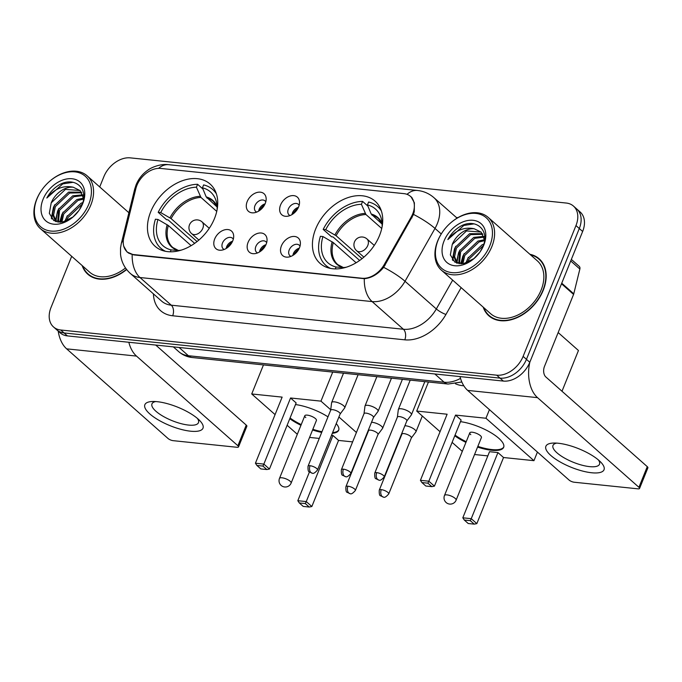 <?xml version="1.0" encoding="UTF-8"?>
<svg xmlns="http://www.w3.org/2000/svg" width="682" height="682" viewBox="0 0 682 682"><rect width="100%" height="100%" fill="white"/><g stroke="black" fill="none" stroke-linecap="round" stroke-linejoin="round"><path stroke-width="1.02" d="M315.664 228.964A41.534 29.215 -48.5 0 0 320.071 263.388A41.534 29.215 -48.5 0 0 379.499 235.58A41.534 29.215 -48.5 0 0 375.091 201.156A41.534 29.215 -48.5 0 0 315.664 228.964M150.679 211.863A41.534 29.215 -48.5 0 0 155.078 246.287A41.534 29.215 -48.5 0 0 214.506 218.479A41.534 29.215 -48.5 0 0 210.107 184.055A41.534 29.215 -48.5 0 0 150.679 211.863M232.767 240.814A11.756 8.269 131.5 0 1 221.147 250.217A11.756 8.269 131.5 0 1 214.702 238.947A11.756 8.269 131.5 0 1 225.699 229.621A11.756 8.269 131.5 0 1 233.679 236.049A11.756 8.269 131.5 0 1 232.767 240.814M233.312 239.186A7.05 4.962 -48.5 0 0 232.579 238.291A7.05 4.962 -48.5 0 0 222.494 243.005A7.05 4.962 -48.5 0 0 223.236 248.853A7.05 4.962 -48.5 0 0 224.225 249.467M266.133 244.275A11.756 8.269 131.5 0 1 254.514 253.678A11.756 8.269 131.5 0 1 248.069 242.4A11.756 8.269 131.5 0 1 259.058 233.073A11.756 8.269 131.5 0 1 267.037 239.501A11.756 8.269 131.5 0 1 266.133 244.275M266.671 242.639A7.05 4.962 -48.5 0 0 265.946 241.743A7.05 4.962 -48.5 0 0 255.852 246.466A7.05 4.962 -48.5 0 0 256.603 252.314A7.05 4.962 -48.5 0 0 257.583 252.928M299.492 247.728A11.756 8.269 131.5 0 1 287.872 257.131A11.756 8.269 131.5 0 1 281.427 245.861A11.756 8.269 131.5 0 1 292.416 236.535A11.756 8.269 131.5 0 1 300.404 242.963A11.756 8.269 131.5 0 1 299.492 247.728M300.029 246.1A7.05 4.962 -48.5 0 0 299.304 245.205A7.05 4.962 -48.5 0 0 289.211 249.919A7.05 4.962 -48.5 0 0 289.961 255.767A7.05 4.962 -48.5 0 0 290.941 256.381M265.255 203.441A11.756 8.269 131.5 0 1 253.636 212.835A11.756 8.269 131.5 0 1 247.191 201.565A11.756 8.269 131.5 0 1 258.18 192.239A11.756 8.269 131.5 0 1 266.159 198.667A11.756 8.269 131.5 0 1 265.255 203.441M265.792 201.804A7.05 4.962 -48.5 0 0 265.068 200.909A7.05 4.962 -48.5 0 0 254.974 205.632A7.05 4.962 -48.5 0 0 255.724 211.471A7.05 4.962 -48.5 0 0 256.705 212.085M298.614 206.893A11.756 8.269 131.5 0 1 286.994 216.296A11.756 8.269 131.5 0 1 280.549 205.018A11.756 8.269 131.5 0 1 291.538 195.691A11.756 8.269 131.5 0 1 299.517 202.128A11.756 8.269 131.5 0 1 298.614 206.893M299.151 205.265A7.05 4.962 -48.5 0 0 298.426 204.361A7.05 4.962 -48.5 0 0 288.333 209.084A7.05 4.962 -48.5 0 0 289.083 214.932A7.05 4.962 -48.5 0 0 290.063 215.546M226.177 248.495A7.05 4.962 131.5 0 1 226.663 246.696A7.05 4.962 131.5 0 1 232.588 241.24M259.535 251.956A7.05 4.962 131.5 0 1 260.021 250.158A7.05 4.962 131.5 0 1 265.946 244.702M292.893 255.418A7.05 4.962 131.5 0 1 293.379 253.61A7.05 4.962 131.5 0 1 299.313 248.154M258.657 211.122A7.05 4.962 131.5 0 1 259.143 209.314A7.05 4.962 131.5 0 1 265.068 203.867M292.015 214.574A7.05 4.962 131.5 0 1 292.501 212.775A7.05 4.962 131.5 0 1 298.426 207.319M135.871 188.59A21.159 14.885 131.5 0 1 136.929 185.334A21.159 14.885 131.5 0 1 160.696 168.428L403.966 193.637A21.159 14.885 131.5 0 1 410.47 196.373A21.159 14.885 131.5 0 1 411.161 217.115L384.256 264.539A21.159 14.885 131.5 0 1 362.04 278.247L133.638 254.574A21.159 14.885 131.5 0 1 127.133 251.837A21.159 14.885 131.5 0 1 123.834 237.558L135.871 188.59M82.147 265.554A38.004 26.734 -48.5 0 0 87.799 274.215A38.004 26.734 -48.5 0 0 126.656 269.543M88.532 274.335A38.004 26.734 -48.5 0 0 89.555 275.588M483.18 307.113A38.004 26.734 -48.5 0 0 488.832 315.775A38.004 26.734 -48.5 0 0 543.213 290.327A38.004 26.734 -48.5 0 0 539.181 258.828A38.004 26.734 -48.5 0 0 529.897 254.275M489.565 315.894A38.004 26.734 -48.5 0 0 490.588 317.147M410.871 196.493L414.375 202.767L414.289 211.471L413.505 214.421L383.659 267.344C377.896 274.266 371.451 278.043 364.316 278.691L133.749 254.906L127.065 252.008L123.664 246.083M71.695 256.313L51.022 307.471A23.512 16.538 -48.5 0 0 53.511 326.951L60.186 332.859A23.512 16.538 -48.5 0 0 67.416 335.902L503.376 381.076A23.512 16.538 -48.5 0 0 529.786 362.295L582.641 231.471L579.299 228.521A23.512 16.538 -48.5 0 0 576.81 209.042A23.512 16.538 -48.5 0 1 579.299 228.521L526.444 359.346L579.299 228.521L575.966 225.572A23.512 16.538 -48.5 0 0 573.468 206.083A23.512 16.538 -48.5 0 0 566.248 203.04L130.288 157.866A23.512 16.538 -48.5 0 0 103.877 176.647L99.717 186.945M503.376 381.076L500.034 378.126A23.512 16.538 -48.5 0 0 526.444 359.346A23.512 16.538 -48.5 0 1 500.034 378.126L64.082 332.952L500.034 378.126L496.701 375.177A23.512 16.538 -48.5 0 0 523.111 356.396L575.966 225.572M56.853 329.909A23.512 16.538 -48.5 0 0 64.082 332.952A23.512 16.538 -48.5 0 1 56.853 329.909M42.114 189.562A33.699 23.7 -48.5 0 0 37.007 198.786A33.699 23.7 -48.5 0 0 50.937 231.07A33.699 23.7 -48.5 0 0 88.796 204.148A33.699 23.7 -48.5 0 0 82.087 174.029A33.699 23.7 -48.5 0 0 48.541 182.299A33.699 23.7 -48.5 0 0 42.114 189.562L41.986 189.749A35.268 24.808 -48.5 0 0 36.64 199.4A35.268 24.808 -48.5 0 0 40.374 228.623A35.268 24.808 -48.5 0 0 90.834 205.009A35.268 24.808 -48.5 0 0 87.091 175.785L128.889 212.741A38.004 26.734 -48.5 0 0 128.864 212.716M53.511 326.951A23.512 16.538 -48.5 0 0 60.741 330.003L496.701 375.177M540.766 260.405A38.004 26.734 -48.5 0 0 539.394 259.535M582.641 231.471A23.512 16.538 -48.5 0 0 580.152 211.991L573.468 206.083M190.619 431.203A31.346 10.008 22 0 1 151.754 415.534A31.346 10.008 22 0 1 152.521 401.493A31.346 10.008 22 0 1 157.235 401.689A31.346 10.008 22 0 1 199.715 420.564A31.346 10.008 22 0 1 190.619 431.203M155.692 401.562A25.081 8.005 -158 0 0 151.967 403.872A25.081 8.005 -158 0 0 163.032 416.242A25.081 8.005 -158 0 0 188.573 425.074A25.081 8.005 -158 0 0 198.471 422.661A25.081 8.005 -158 0 0 197.396 418.407M58.209 331.111A31.346 19.906 95.9 0 0 66.648 348.852L168.053 438.509A3.921 1.253 -158 0 0 173.151 440.666L236.978 447.281A3.921 1.253 -158 0 0 238.521 446.906A3.921 1.253 -158 0 0 237.899 445.747L246.245 425.091L155.726 345.049M128.838 342.27A31.346 19.906 95.9 0 0 136.494 356.089L237.899 445.747M246.245 425.091A3.921 1.253 22 0 1 246.867 426.25L238.521 446.906M87.091 175.785A35.268 24.808 -48.5 0 0 48.712 182.145L48.541 182.299M65.353 221.3L66.853 216.714L81.098 203.202L82.727 202.639M66.742 220.772L67.902 217.635L82.249 204.08M60.928 222.221L62.684 213.023L76.93 199.511L83.511 198.155M61.9 222.127L63.724 213.943L77.97 200.431L83.502 199.127M57.731 222.076L58.507 209.331L72.752 195.819L82.744 194.822M58.422 222.179L59.556 210.252L73.801 196.74L82.999 195.581M56.325 221.744L55.148 220.712L52.531 214.148L54.338 205.64L68.584 192.128L81.397 192.145M56.222 221.676L53.571 215.077L55.378 206.569L69.624 193.057L81.78 192.759M72.863 217.089L78.856 210.602M79.163 210.167L81.891 205.018C89.308 188.454 74.406 175.794 59.01 184.975C53.776 188.189 49.718 192.546 46.819 198.036C54.5 188.692 63.298 185.095 73.213 187.226A19.59 13.776 -48.5 0 0 51.21 202.878L65.455 189.366L80.058 190.517M73.213 187.226L80.161 190.619L83.562 198.65M43.026 199.408A25.856 18.192 -48.5 0 0 47.868 222.349A25.856 18.192 -48.5 0 0 73.204 216.825A25.856 18.192 -48.5 0 0 79.402 209.809A25.856 18.192 -48.5 0 0 82.769 203.526A25.856 18.192 -48.5 0 0 72.079 178.744A25.856 18.192 -48.5 0 0 43.026 199.408M51.21 202.878L49.326 213.338L53.801 220.593L62.761 221.982L72.906 217.047M82.718 266.065A37.612 26.462 -48.5 0 0 88.063 273.925A37.612 26.462 -48.5 0 0 126.485 269.322M40.374 228.623L89.615 272.161A35.268 24.808 -48.5 0 0 125.497 267.958M46.819 198.036L62.778 183.893L73.085 182.299M51.883 218.973L52.633 211.437M55.967 221.403L56.811 215.128M60.28 222.255L60.979 218.82M51.338 218.325L53.426 207.379L54.807 204.668M55.472 221.445L55.447 221.019M55.447 220.738L57.595 211.07L58.976 208.36M59.709 222.255L61.772 214.762L63.153 212.042M64.799 221.48L67.322 215.734M191.131 245.665L168.335 225.512L157.96 219.468A35.89 25.243 -48.5 0 0 171.088 249.893L170.312 251.811M194.66 243.372L168.062 219.851L166.544 219.698L158.198 212.315A39.181 27.561 -48.5 0 1 197.592 184.293L202.929 189.016M216.399 193.867A39.181 27.561 -48.5 0 0 212.716 189.511A39.181 27.561 -48.5 0 0 203.611 184.916L202.443 187.831L206.211 196.928L217.115 207.013M157.96 219.468L155.419 219.203A39.181 27.561 -48.5 0 0 160.807 248.214A39.181 27.561 -48.5 0 0 165.59 251.334M217.115 209.621A35.89 25.243 -48.5 0 0 216.586 202.725A35.89 25.243 -48.5 0 0 202.443 187.831M176.817 251.24L177.107 250.524A35.89 25.243 -48.5 0 0 181.318 250.115M171.088 249.893L178.292 250.499M295.246 368.203A43.102 30.315 -48.5 0 0 300.933 368.792M197.592 184.293L196.416 187.2A35.89 25.243 -48.5 0 0 160.739 212.579L158.198 212.315M216.748 211.386L200.943 197.413L196.416 187.2M160.739 212.579L171.114 218.624L197.064 241.564M295.502 404.554A30.562 9.761 22 0 1 327.982 416.855M336.243 423.607A30.562 9.761 22 0 1 338.681 430.223A30.562 9.761 22 0 1 332.33 433.283M352.628 441.885L338.553 440.427L311.845 506.521L309.253 507.041L303.226 506.411L299.304 502.949L297.821 500.707L309.432 471.97M319.261 438.424L309.568 437.418M338.553 440.427L332.961 435.483L306.252 501.577L311.845 506.521M321.699 432.405A30.562 9.761 22 0 1 312.578 429.975M300.95 425.278A30.562 9.761 22 0 1 289.79 418.688M331.503 435.329L332.961 435.483M356.422 432.49L338.911 417M330.719 409.763L320.966 401.144L290.558 397.99L296.15 402.934L269.45 469.037L263.857 464.092L290.558 397.99M255.426 463.223L256.909 465.456L262.928 466.079L263.857 464.092L255.426 463.223L282.135 397.12L251.726 393.966L275.068 414.605M287.131 425.27L297.318 434.281M332.714 372.082L320.966 401.144M251.726 393.966L263.465 364.913M309.253 507.041L305.323 503.572L299.304 502.949M297.821 500.707L306.252 501.577L305.323 503.572M262.928 466.079L266.85 469.548L269.45 469.037M256.909 465.456L260.831 468.926L266.85 469.548M304.803 415.739L279.492 478.389A6.266 2.003 22 0 1 281.964 477.792A6.266 2.003 22 0 1 290.123 481.236A6.266 2.003 22 0 1 291.12 483.086L316.431 420.427A6.266 2.003 -158 0 0 315.434 418.586A6.266 2.003 -158 0 0 309.236 415.508A6.266 2.003 -158 0 0 304.803 415.739A6.266 2.003 -158 0 0 305.8 417.58M338.801 429.865A30.562 9.761 22 0 1 332.611 432.601M321.972 431.715A30.562 9.761 22 0 1 312.85 429.293M301.231 424.596A30.562 9.761 22 0 1 290.063 417.998M356.115 262.766L333.319 242.604L322.953 236.56A35.89 25.243 -48.5 0 0 336.081 266.994L335.305 268.904M359.644 260.464L333.046 236.952L331.537 236.79L323.191 229.416A39.181 27.561 -48.5 0 1 362.585 201.395L367.922 206.117M381.383 210.968A39.181 27.561 -48.5 0 0 377.709 206.603A39.181 27.561 -48.5 0 0 368.604 202.017L367.428 204.924L371.196 214.029L382.108 224.114M322.953 236.56L320.404 236.296A39.181 27.561 -48.5 0 0 325.8 265.315A39.181 27.561 -48.5 0 0 330.574 268.427M382.099 226.722A35.89 25.243 -48.5 0 0 381.57 219.826A35.89 25.243 -48.5 0 0 367.428 204.924M341.81 268.333L342.1 267.617A35.89 25.243 -48.5 0 0 346.303 267.208M336.081 266.994L343.285 267.591M455.482 383.787A43.102 30.315 -48.5 0 0 463.837 385.807M362.585 201.395L361.409 204.302A35.89 25.243 -48.5 0 0 325.732 229.672L323.191 229.416M381.741 228.487L365.927 214.506L361.409 204.302M325.732 229.672L336.098 235.725L362.048 258.666M460.486 421.655A30.562 9.761 22 0 1 490.904 432.678A30.562 9.761 22 0 1 503.666 447.315A30.562 9.761 22 0 1 491.603 450.256A30.562 9.761 22 0 1 477.562 447.077M537.425 452.072L533.946 460.674L503.538 457.52L476.837 523.623L474.237 524.134L468.219 523.512L464.297 520.042L462.814 517.8L489.523 451.706L497.945 452.575L471.245 518.678L476.837 523.623M487.826 455.891L474.561 454.519M558.166 332.56L578.455 350.505L562.002 391.246M503.538 457.52L497.945 452.575M465.942 442.379A30.562 9.761 22 0 1 454.775 435.789M533.946 460.674L485.959 418.245L455.55 415.091L461.143 420.035L434.434 486.138L428.842 481.194L455.55 415.091M420.419 480.316L421.894 482.558L427.921 483.18L428.842 481.194L420.419 480.316L447.119 414.221L416.711 411.067L440.052 431.706M452.115 442.371L462.302 451.373M489.437 409.643L485.959 418.245M416.711 411.067L428.449 382.005M474.237 524.134L470.316 520.664L464.297 520.042M462.814 517.8L471.245 518.678L470.316 520.664M427.921 483.18L431.842 486.65L434.434 486.138M421.894 482.558L425.824 486.027L431.842 486.65M469.796 432.831L444.485 495.49A6.266 2.003 22 0 1 446.957 494.885A6.266 2.003 22 0 1 455.107 498.337A6.266 2.003 22 0 1 456.105 500.187L481.424 437.529A6.266 2.003 -158 0 0 480.426 435.679A6.266 2.003 -158 0 0 474.22 432.601A6.266 2.003 -158 0 0 469.796 432.831A6.266 2.003 -158 0 0 470.793 434.681M503.785 446.966A30.562 9.761 22 0 1 477.843 446.386M466.215 441.689A30.562 9.761 22 0 1 455.056 435.099M377.981 434.511L382.517 428.467A7.05 2.251 -158 0 0 382.611 428.296A7.05 2.251 -158 0 0 381.485 426.216A7.05 2.251 -158 0 0 372.312 422.337A7.05 2.251 -158 0 0 371.528 422.286M377.939 434.57A5.098 1.628 -158 0 0 378.007 434.451A5.098 1.628 -158 0 0 377.197 432.942A5.098 1.628 -158 0 0 370.573 430.146A5.098 1.628 -158 0 0 368.561 430.632A5.098 1.628 -158 0 0 368.527 430.768M264.65 204.736A11.756 8.269 -48.5 0 0 259.475 210.593M411.34 437.972L415.875 431.919A7.05 2.251 -158 0 0 415.969 431.757A7.05 2.251 -158 0 0 414.844 429.677A7.05 2.251 -158 0 0 405.671 425.79A7.05 2.251 -158 0 0 404.886 425.747M411.297 438.023A5.098 1.628 -158 0 0 411.365 437.904A5.098 1.628 -158 0 0 410.555 436.403A5.098 1.628 -158 0 0 403.932 433.599A5.098 1.628 -158 0 0 401.92 434.093A5.098 1.628 -158 0 0 401.886 434.221M298.008 208.198A11.756 8.269 -48.5 0 0 292.834 214.046M340.105 414.042L344.632 407.989A7.05 2.251 -158 0 0 344.725 407.827A7.05 2.251 -158 0 0 343.609 405.747A7.05 2.251 -158 0 0 334.436 401.86A7.05 2.251 -158 0 0 331.648 402.542A7.05 2.251 -158 0 0 331.605 402.73L330.659 410.223M340.062 414.093A5.098 1.628 -158 0 0 340.13 413.974A5.098 1.628 -158 0 0 339.321 412.474A5.098 1.628 -158 0 0 332.697 409.669A5.098 1.628 -158 0 0 330.685 410.163A5.098 1.628 -158 0 0 330.651 410.291M232.17 242.119A11.756 8.269 -48.5 0 0 226.995 247.975M373.463 417.495L377.99 411.451A7.05 2.251 -158 0 0 378.092 411.28A7.05 2.251 -158 0 0 376.967 409.2A7.05 2.251 -158 0 0 367.794 405.321A7.05 2.251 -158 0 0 365.006 405.995A7.05 2.251 -158 0 0 364.964 406.182L364.018 413.684M373.421 417.555A5.098 1.628 -158 0 0 373.489 417.435A5.098 1.628 -158 0 0 372.679 415.935A5.098 1.628 -158 0 0 366.055 413.13A5.098 1.628 -158 0 0 364.043 413.616A5.098 1.628 -158 0 0 364.009 413.752M265.528 245.58A11.756 8.269 -48.5 0 0 260.353 251.428M406.822 420.956L411.357 414.903A7.05 2.251 -158 0 0 411.451 414.741A7.05 2.251 -158 0 0 410.325 412.661A7.05 2.251 -158 0 0 401.152 408.774A7.05 2.251 -158 0 0 398.373 409.456A7.05 2.251 -158 0 0 398.322 409.643L397.376 417.137M406.779 421.007A5.098 1.628 -158 0 0 406.847 420.888A5.098 1.628 -158 0 0 406.037 419.387A5.098 1.628 -158 0 0 399.413 416.583A5.098 1.628 -158 0 0 397.401 417.077A5.098 1.628 -158 0 0 397.367 417.205M298.887 249.032A11.756 8.269 -48.5 0 0 293.712 254.889M591.652 472.762A31.346 10.008 22 0 1 552.787 457.093A31.346 10.008 22 0 1 553.554 443.053A31.346 10.008 22 0 1 558.268 443.249A31.346 10.008 22 0 1 600.748 462.123A31.346 10.008 22 0 1 591.652 472.762M556.725 443.121A25.081 8.005 -158 0 0 553 445.431A25.081 8.005 -158 0 0 564.065 457.801A25.081 8.005 -158 0 0 589.606 466.633A25.081 8.005 -158 0 0 599.504 464.22A25.081 8.005 -158 0 0 598.429 459.966M460.018 376.583A31.346 19.906 95.9 0 0 467.682 390.411L569.086 480.068A3.921 1.253 -158 0 0 574.176 482.225L638.011 488.841A3.921 1.253 -158 0 0 639.554 488.465A3.921 1.253 -158 0 0 638.932 487.306L647.278 466.65L545.873 376.993A7.834 4.979 -84.1 0 1 544.483 366.413L573.571 294.419L561.516 283.763M529.829 362.193A31.346 19.906 95.9 0 0 537.527 397.649L638.932 487.306M647.278 466.65A3.921 1.253 22 0 1 647.9 467.809L639.554 488.465M571.354 259.407L579.248 266.381A3.921 2.754 131.5 0 1 579.862 269.032L573.767 293.823A3.921 2.754 131.5 0 1 573.571 294.419M489.829 245.708A33.699 23.7 -48.5 0 0 483.12 215.589A33.699 23.7 -48.5 0 0 449.574 223.849A33.699 23.7 -48.5 0 0 443.147 231.121A33.699 23.7 -48.5 0 0 438.04 240.345A33.699 23.7 -48.5 0 0 451.97 272.63A33.699 23.7 -48.5 0 0 489.829 245.708M443.147 231.121L443.019 231.309A35.268 24.808 -48.5 0 0 437.673 240.951A35.268 24.808 -48.5 0 0 441.407 270.183A35.268 24.808 -48.5 0 0 491.867 246.569A35.268 24.808 -48.5 0 0 488.124 217.345A35.268 24.808 -48.5 0 0 449.745 223.696L449.574 223.849M441.407 270.183L490.648 313.72A35.268 24.808 -48.5 0 0 541.107 290.106A35.268 24.808 -48.5 0 0 537.365 260.882L488.124 217.345M483.751 307.616A37.612 26.462 -48.5 0 0 489.096 315.476A37.612 26.462 -48.5 0 0 542.915 290.293A37.612 26.462 -48.5 0 0 538.925 259.117A37.612 26.462 -48.5 0 0 530.468 254.787M466.386 262.86L467.886 258.273L482.131 244.761L483.76 244.19M467.775 262.331L468.935 259.194L483.282 245.639M461.961 263.781L463.717 254.582L477.963 241.07L484.544 239.714M462.933 263.678L464.757 255.503L479.003 241.991L484.535 240.686M458.764 263.636L459.54 250.891L473.785 237.379L483.777 236.381M459.455 263.738L460.589 251.811L474.834 238.299L484.032 237.14M457.358 263.303L456.173 262.272L453.564 255.707L455.371 247.199L469.617 233.687L482.43 233.704M457.255 263.235L454.604 256.637L456.411 248.12L470.657 234.608L482.813 234.318M473.896 258.649L479.881 252.161M480.188 251.726L482.924 246.577C490.341 230.013 475.431 217.353 460.043 226.535C454.809 229.749 450.742 234.105 447.852 239.595C455.533 230.252 464.331 226.646 474.246 228.777A19.59 13.776 -48.5 0 0 452.243 244.437L466.488 230.925L481.091 232.068M474.246 228.777L481.194 232.178L484.595 240.209M444.059 240.968A25.856 18.192 -48.5 0 0 448.901 263.908A25.856 18.192 -48.5 0 0 474.237 258.384A25.856 18.192 -48.5 0 0 480.435 251.368A25.856 18.192 -48.5 0 0 483.802 245.085A25.856 18.192 -48.5 0 0 473.112 220.303A25.856 18.192 -48.5 0 0 444.059 240.968M452.243 244.437L450.359 254.898L454.834 262.152L463.794 263.542L473.939 258.606M447.852 239.595L463.811 225.452L474.118 223.858M452.916 260.533L453.666 252.996M457 262.962L457.844 256.688M461.313 263.815L462.012 260.379M452.371 259.885L454.459 248.939L455.84 246.228M456.505 263.005L456.48 262.579M456.48 262.297L458.628 252.63L460.009 249.919M460.742 263.815L462.805 256.321L464.186 253.602M465.832 263.039L468.355 257.293M384.256 264.539L385.074 265.264M411.161 217.115L411.979 217.839M407.026 194.336A27.425 17.417 -84.1 0 1 417.435 190.466L168.744 164.694C160.884 163.475 151.216 167.457 148.003 170.057C142.589 173.791 138.617 178.718 136.085 184.831L134.686 189.161A27.425 11.654 13.8 0 1 136.596 186.195M417.435 190.466C423.684 191.148 429.2 193.56 433.982 197.712A31.346 22.046 131.5 0 1 437.298 223.687A31.346 22.046 131.5 0 1 435.005 228.436L405.023 281.282A31.346 22.046 131.5 0 1 372.108 301.58L139.981 277.523A27.425 17.417 -84.1 0 1 132.189 254.633M364.316 278.691A27.425 17.417 95.9 0 0 372.108 301.58L403.403 329.253A31.346 22.046 -48.5 0 0 436.318 308.955L452.669 280.14M383.659 267.344A27.425 5.601 29.6 0 1 405.023 281.282L436.318 308.955A7.834 1.603 -150.4 0 0 445.943 314.453A39.181 27.561 131.5 0 1 404.793 339.832L172.674 315.775A39.181 27.561 131.5 0 1 153.433 293.874M134.686 189.161L121.268 243.73A27.425 11.654 13.8 0 1 123.314 240.652M172.674 315.775A7.834 4.979 -84.1 0 0 171.284 305.195L139.981 277.523A31.346 22.046 131.5 0 1 130.347 273.465L161.643 301.137A31.346 22.046 -48.5 0 0 171.284 305.195L403.403 329.253A7.834 4.979 -84.1 0 1 404.793 339.832M413.505 214.421A27.425 5.601 29.6 0 1 435.005 228.436L441.245 233.952M168.744 164.694A27.425 17.417 95.9 0 0 158.565 168.36M456.343 217.481L457.912 217.643M461.151 287.633L445.943 314.453M60.741 330.003L67.416 335.902M523.111 356.396L529.786 362.295M461.833 381.988L448.108 384.043L192.341 357.538C187.166 356.984 182.64 355.024 178.761 351.665A31.346 22.046 -48.5 0 0 188.394 355.723L179.068 347.47M192.341 357.538A15.669 9.949 -84.1 0 1 188.394 355.723L444.153 382.227L434.826 373.975M448.108 384.043A15.669 9.949 -84.1 0 1 444.153 382.227A31.346 22.046 -48.5 0 0 460.521 378.391M136.494 356.089L66.648 348.852M168.335 225.512A30.716 21.611 -48.5 0 0 172.785 247.506L178.573 250.541M217.089 206.501A31.082 21.867 -48.5 0 0 206.211 196.928M167.167 224.702A31.082 21.867 -48.5 0 0 178.215 250.473M217.098 206.586L213.483 201.48A30.716 21.611 -48.5 0 0 206.961 198.036M200.184 196.305A31.082 21.867 -48.5 0 0 169.946 217.814M200.943 197.413A30.716 21.611 -48.5 0 0 171.114 218.624M191.591 233.585A7.834 7.834 0 0 1 197.584 219.919A7.834 7.834 0 0 1 201.974 221.846A7.834 5.516 131.5 0 1 202.801 228.342A7.834 5.516 131.5 0 1 193.995 234.599A7.834 5.516 131.5 0 1 191.591 233.585L198.897 240.047M333.319 242.604A30.716 21.611 -48.5 0 0 337.778 264.607L343.558 267.642M382.082 223.602A31.082 21.867 -48.5 0 0 371.196 214.029M332.151 241.795A31.082 21.867 -48.5 0 0 343.199 267.574M382.082 223.679L378.467 218.581A30.716 21.611 -48.5 0 0 371.946 215.128M365.177 213.406A31.082 21.867 -48.5 0 0 334.939 234.915M365.927 214.506A30.716 21.611 -48.5 0 0 336.098 235.725M356.575 250.686A7.834 7.834 0 0 1 362.577 237.021A7.834 7.834 0 0 1 366.959 238.947A7.834 5.516 131.5 0 1 367.794 245.435A7.834 5.516 131.5 0 1 358.988 251.701A7.834 5.516 131.5 0 1 356.575 250.686L363.881 257.148M347.931 486.189A5.098 1.628 -158 0 0 345.919 486.675C345.74 490.392 346.158 492.276 347.181 492.327L350.113 493.657A5.098 3.231 95.9 0 1 348.834 493.06A5.098 3.231 -84.1 0 1 347.931 486.189A5.098 1.628 -158 0 1 353.114 487.98A5.098 1.628 -158 0 1 355.365 490.494L378.007 434.451M381.289 489.642A5.098 1.628 -158 0 0 379.277 490.136C379.098 493.853 379.524 495.737 380.539 495.78L383.48 497.11A5.098 3.231 95.9 0 1 382.193 496.522A5.098 3.231 -84.1 0 1 381.289 489.642A5.098 1.628 -158 0 1 386.472 491.441A5.098 1.628 -158 0 1 388.723 493.956L411.365 437.904M310.054 465.721A5.098 1.628 -158 0 0 308.042 466.207C307.863 469.924 308.281 471.808 309.304 471.85L312.237 473.18A5.098 3.231 95.9 0 1 310.958 472.592A5.098 3.231 -84.1 0 1 310.054 465.721A5.098 1.628 -158 0 1 315.237 467.511A5.098 1.628 -158 0 1 317.488 470.026L340.13 413.974M343.413 469.173A5.098 1.628 -158 0 0 341.401 469.668C341.222 473.376 341.639 475.26 342.662 475.311L345.595 476.641A5.098 3.231 95.9 0 1 344.316 476.045A5.098 3.231 -84.1 0 1 343.413 469.173A5.098 1.628 -158 0 1 348.596 470.972A5.098 1.628 -158 0 1 350.846 473.478L373.489 417.435M376.771 472.635A5.098 1.628 -158 0 0 374.759 473.12C374.58 476.837 374.998 478.721 376.021 478.764L378.953 480.094A5.098 3.231 95.9 0 1 377.675 479.506A5.098 3.231 -84.1 0 1 376.771 472.635A5.098 1.628 -158 0 1 381.954 474.425A5.098 1.628 -158 0 1 384.205 476.94L406.847 420.888M537.527 397.649L467.682 390.411M561.746 283.192L573.767 293.823M579.862 269.032L570.732 260.95M127.133 251.837L128.651 253.175M410.47 196.373L412.141 197.857M121.268 243.73L120.526 247.984L120.526 254.267C121.37 261.862 124.644 268.256 130.347 273.465M433.982 197.712L457.085 218.138M178.761 351.665L173.347 346.882M56.231 221.718L55.685 221.232M90.928 276.457L88.063 273.925M215.802 192.239L212.716 189.511M163.893 250.942L160.807 248.214M279.492 478.389A6.266 6.266 0 0 0 284.658 486.974A6.266 6.266 0 0 0 291.12 483.086M201.974 221.846L209.272 228.308M380.795 209.331L377.709 206.603M328.886 268.043L325.8 265.315M444.485 495.49A6.266 6.266 0 0 0 449.651 504.075A6.266 6.266 0 0 0 456.105 500.187M366.959 238.947L374.265 245.401M402.397 379.311L382.611 428.296M368.536 430.692L368.723 429.234M345.919 486.675L368.561 430.632M355.365 490.494C352.884 493.342 351.136 494.39 350.113 493.657M422.32 416.029L415.969 431.757M401.894 434.153L402.082 432.695M379.277 490.136L401.92 434.093M388.723 493.956C386.242 496.794 384.495 497.851 383.48 497.11M358.11 374.716L344.725 407.827M343.506 373.207L331.648 402.542M308.042 466.207L330.685 410.163M317.488 470.026C315.007 472.873 313.26 473.922 312.237 473.18M391.468 378.178L378.092 411.28M376.865 376.66L365.006 405.995M341.401 469.668L364.043 413.616M350.846 473.478C348.366 476.326 346.618 477.383 345.595 476.641M424.826 381.63L411.451 414.741M410.223 380.121L398.373 409.456M374.759 473.12L397.401 417.077M384.205 476.94C381.724 479.787 379.976 480.836 378.953 480.094M541.789 261.658L538.925 259.117M457.264 263.278L456.718 262.792M491.961 318.017L489.096 315.476"/></g></svg>
